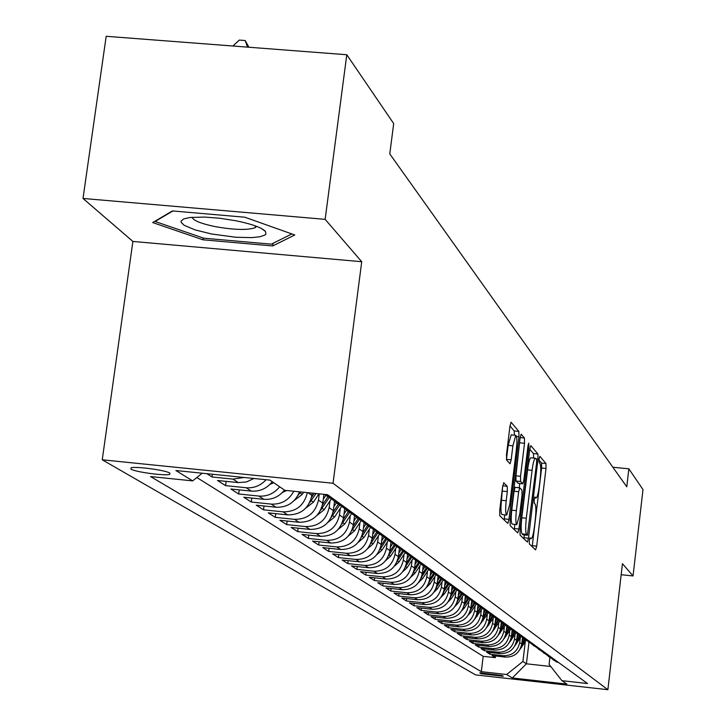 <?xml version="1.0" encoding="UTF-8"?>
<svg xmlns="http://www.w3.org/2000/svg" width="726" height="726" viewBox="0 0 726 726"><rect width="100%" height="100%" fill="white"/><g stroke="black" fill="none" stroke-linecap="round" stroke-linejoin="round"><path stroke-width="1.09" d="M529.299 540.48L529.345 543.965L535.606 549.927L536.705 546.152L546.006 468.488L545.952 463.524L539.872 456.309L539.1 458.877L539.137 462.417L539.935 463.351C540.961 465.511 541.015 470.865 540.117 479.414L539.336 485.93C538.356 493.39 537.267 497.41 536.078 497.991L534.926 496.947L534.209 499.606L534.254 503.118L535.062 503.971C536.097 506.022 536.16 511.34 535.262 519.907L534.472 526.459C533.465 534.073 532.358 538.157 531.142 538.719L530.034 537.775L529.299 540.48M130.907 469.123C135.136 472.018 165.201 476.075 169.712 474.35L169.857 473.098C165.973 470.248 135.689 466.119 131.052 467.816L130.907 469.123M503.835 482.754L502.583 486.747L499.697 510.46L499.815 515.814L507.819 523.41L508.944 519.38L518.963 436.734L518.872 431.398L511.059 422.214L509.951 426.153L506.485 454.648L506.594 460.066L510.06 463.787L511.177 459.821L512.874 445.818L515.796 435.328C517.039 436.362 517.221 441.181 516.358 449.784L509.743 504.298L506.73 515.052C505.523 513.981 505.341 509.216 506.203 500.758L507.32 491.584L507.22 486.257L503.635 482.736M361.72 261.714L325.148 219.352L346.792 54.74L106.187 36.3L83.009 198.452L132.885 241.44L102.248 459.803L333.034 483.262L361.72 261.714L132.885 241.44M621.175 574.702L633.045 575.954L622.445 563.675L607.871 689.7L333.034 483.262M633.045 575.954L642.991 489.569L628.852 468.824L612.844 467.235M346.792 54.74L393.692 123.583L389.78 153.894L626.774 486.792L628.852 468.824M520.025 530.071L520.106 535.162L527.421 542.095L528.483 538.22L537.993 459.077L537.93 454.004L530.788 445.601L529.753 449.403L520.025 530.071M517.756 532.92L510.187 525.706L510.097 520.488L520.079 438.041L521.15 434.175L524.444 438.005L524.517 443.259L520.524 476.283L520.606 481.501L522.802 483.806L523.873 479.931L527.993 445.8L528.719 443.132L528.846 446.808L518.927 529.009L517.756 532.92M206.846 473.679L212.001 476.973L212.373 474.241M244.099 477.472L232.946 479.106L238.291 482.599L217.491 480.476L225.577 485.63L226.158 481.356M266.088 479.714C260.625 485.64 253.982 488.317 246.159 487.745L251.314 491.103L230.877 489.006L238.672 493.989L239.226 489.868M279.637 486.756C274.228 493.526 267.322 496.629 258.901 496.067L263.874 499.316L243.782 497.237L251.305 502.047L251.84 498.072M293.83 491.239C288.821 500.287 281.28 504.579 271.197 504.098L275.998 507.229L256.242 505.187L263.511 509.824L264.019 505.995M307.352 492.627C304.185 505.505 296.09 511.912 283.067 511.848L287.696 514.879L268.266 512.865L275.29 517.339L275.78 513.645M319.268 493.843L318.46 500.096C315.483 512.955 307.506 519.371 294.529 519.344L299.012 522.266L279.9 520.279L286.688 524.608L287.151 521.032M330.031 500.849L329.141 507.665C326.228 520.315 318.387 526.622 305.619 526.586L309.948 529.408L291.135 527.448L297.705 531.632L298.159 528.183M340.34 508.3L339.478 514.979C336.619 527.421 328.905 533.628 316.336 533.583L320.529 536.323L302.016 534.381L308.368 538.438L308.804 535.098M350.322 515.505L349.487 522.058C346.674 534.309 339.078 540.407 326.709 540.362L330.766 543.012L312.534 541.097L318.696 545.026L319.113 541.787M359.987 522.484L359.17 528.909C356.402 540.97 348.934 546.977 336.755 546.923L340.685 549.491L322.734 547.595L328.696 551.406L329.105 548.266M369.352 529.245L368.554 535.552C365.831 547.422 358.481 553.33 346.483 553.285L350.295 555.771L332.608 553.902L338.389 557.586L338.779 554.555M378.428 535.797L377.647 541.986C374.97 553.675 367.728 559.501 355.921 559.447L359.606 561.851L342.182 560.009L347.79 563.585L348.171 560.644M387.23 542.15L386.459 548.23C383.836 559.746 376.703 565.472 365.06 565.418L368.645 567.759L351.475 565.926L356.911 569.402L357.274 566.552M395.77 548.312L395.017 554.283C392.43 565.627 385.406 571.271 373.935 571.217L377.411 573.486L360.486 571.68L365.768 575.046L366.113 572.279M404.055 554.292L403.32 560.154C400.779 571.344 393.855 576.898 382.548 576.834L385.914 579.039L369.235 577.261L374.362 580.528L374.698 577.842M412.096 560.1L411.379 565.863C408.874 576.889 402.05 582.361 390.906 582.297L394.182 584.439L377.729 582.679L382.711 585.855L383.038 583.25M419.918 565.736L419.211 571.398C416.751 582.27 410.018 587.67 399.028 587.606L402.213 589.684L385.987 587.942L390.824 591.028L391.142 588.496M427.514 571.217L426.815 576.789C424.392 587.506 417.759 592.833 406.914 592.761L410.018 594.785L394.009 593.06L398.71 596.064L399.028 593.605M434.892 576.544L434.212 582.025C431.834 592.597 425.291 597.843 414.591 597.779L417.604 599.74L401.814 598.033L406.388 600.956L406.687 598.56M442.08 581.726L441.408 587.116C439.058 597.543 432.605 602.725 422.051 602.653L424.982 604.567L409.4 602.879L413.856 605.72L414.147 603.388M449.067 586.762L448.414 592.071C446.1 602.362 439.729 607.471 429.311 607.39L432.161 609.259L416.788 607.589L421.125 610.357L421.407 608.089M455.864 591.672L455.22 596.89C452.942 607.045 446.662 612.091 436.38 612.009L439.157 613.824L423.975 612.172L428.195 614.868L428.467 612.662M462.489 596.445L461.854 601.591C459.612 611.61 453.414 616.583 443.259 616.51L445.964 618.271L430.972 616.637L435.092 619.26L435.355 617.118M468.942 601.092L468.324 606.165C466.101 616.056 459.985 620.966 449.966 620.884L452.597 622.599L437.796 620.993L441.807 623.543L442.061 621.456M475.221 605.629L474.613 610.62C472.426 620.385 466.391 625.231 456.5 625.15L459.059 626.828L444.439 625.231L448.35 627.718L448.604 625.685M481.347 610.04L480.748 614.958C478.597 624.605 472.635 629.388 462.861 629.306L465.357 630.939L450.919 629.36L454.73 631.792L454.975 629.805M487.327 614.35L486.738 619.196C484.605 628.725 478.715 633.444 469.069 633.362L471.501 634.96L457.235 633.39L460.956 635.758L461.191 633.825M493.154 618.543L492.573 623.325C490.477 632.736 484.65 637.401 475.122 637.319L477.499 638.871L463.406 637.319L467.027 639.633L467.263 637.746M498.835 622.645L498.263 627.355C496.194 636.648 490.449 641.258 481.02 641.176L483.344 642.692L469.413 641.158L472.953 643.418L473.18 641.575M504.379 626.638L503.817 631.284C501.775 640.468 496.094 645.024 486.783 644.942L489.052 646.421L475.285 644.897L478.743 647.102L478.96 645.305M509.788 630.54L509.244 635.123C507.22 644.198 501.612 648.699 492.409 648.608L494.624 650.06L481.011 648.554L484.387 650.705L484.596 648.953M515.079 634.352L514.534 638.871C512.547 647.846 507.002 652.284 497.9 652.202L500.06 653.609L486.611 652.12L489.905 654.226L503.263 655.705C512.257 655.796 517.738 651.403 519.707 642.528L520.243 638.072M490.114 652.511L489.905 654.226M287.696 514.879C300.8 514.906 308.859 508.427 311.871 495.431L312.171 493.117M299.012 522.266C311.899 522.303 319.821 515.932 322.771 503.154L323.923 494.324M309.948 529.408C322.634 529.454 330.421 523.183 333.316 510.614L334.477 501.693M320.529 536.323C333.016 536.369 340.675 530.207 343.525 517.838L344.641 509.117M330.766 543.012C343.062 543.057 350.604 536.995 353.399 524.825L354.497 516.25M340.685 549.491C352.791 549.546 360.214 543.574 362.955 531.595L364.044 523.101M350.295 555.771C362.22 555.826 369.525 549.945 372.22 538.148L373.3 529.699M359.606 561.851C371.349 561.915 378.555 556.125 381.204 544.509L382.275 536.051M368.645 567.759C380.215 567.814 387.303 562.124 389.916 550.671L390.987 542.159M377.411 573.486C388.818 573.549 395.797 567.932 398.365 556.651L399.436 548.175M385.914 579.039C397.158 579.103 404.046 573.576 406.569 562.459L407.622 554.101M394.182 584.439C405.271 584.503 412.05 579.058 414.537 568.095L415.571 559.855M402.213 589.684C413.139 589.757 419.837 584.385 422.278 573.576L423.276 565.563M410.018 594.785C420.799 594.857 427.396 589.557 429.801 578.903L430.763 571.144M417.604 599.74C428.24 599.812 434.747 594.594 437.116 584.076L438.05 576.535M424.982 604.567C435.482 604.64 441.898 599.485 444.23 589.113L445.147 581.744M432.161 609.259C442.524 609.332 448.859 604.25 451.155 594.013L452.053 586.789M439.157 613.824C449.385 613.897 455.629 608.887 457.897 598.787L458.778 591.672M445.964 618.271C456.064 618.352 462.226 613.406 464.468 603.433L465.33 596.391M452.597 622.599C462.571 622.681 468.651 617.799 470.856 607.961L471.709 600.965M459.059 626.828C468.905 626.91 474.913 622.091 477.091 612.372L477.944 605.402M465.357 630.939C475.085 631.021 481.02 626.266 483.162 616.664L484.015 609.695M471.501 634.96C481.111 635.041 486.974 630.34 489.088 620.857L489.941 613.851M477.499 638.871C486.992 638.953 492.782 634.315 494.86 624.95L495.713 617.908M483.344 642.692C492.727 642.773 498.444 638.19 500.504 628.934L501.339 622.019M489.052 646.421C498.317 646.503 503.971 641.975 506.004 632.827L506.812 626.111M494.624 650.06C503.78 650.142 509.371 645.668 511.376 636.629L512.157 630.086M500.06 653.609C509.117 653.699 514.634 649.28 516.622 640.341L517.384 633.943M503.29 676.233L502.147 675.534L479.795 672.839L481.075 673.746L503.29 676.233M102.248 459.803L475.566 674.89L607.871 689.7M202.2 473.207L192.671 480.884L150.572 476.574L481.32 671.668L506.657 674.499L522.92 661.468L525.288 641.711M192.671 480.884L175.874 470.53L269.963 480.113L284.819 490.322L327.589 494.696L587.497 683.529L561.924 680.67L566.906 684.092L512.311 677.984L506.657 674.499M196.846 477.527L483.189 656.322L495.295 657.665L492.074 655.614L505.378 657.084C514.335 657.175 519.789 652.801 521.74 643.971L522.493 637.7M561.924 680.67L549.083 664.372L549.936 657.221L554.873 660.751L557.25 661.549M553.121 659.843L559.12 662.911M497.9 652.202L484.387 650.705M492.409 648.608L478.743 647.102M486.783 644.942L472.953 643.418M481.02 641.176L467.027 639.633M475.122 637.319L460.956 635.758M469.069 633.362L454.73 631.792M462.861 629.306L448.35 627.718M456.5 625.15L441.807 623.543M449.966 620.884L435.092 619.26M443.259 616.51L428.195 614.868M436.38 612.009L421.125 610.357M429.311 607.39L413.856 605.72M422.051 602.653L406.388 600.956M414.591 597.779L398.71 596.064M406.914 592.761L390.824 591.028M399.028 587.606L382.711 585.855M390.906 582.297L374.362 580.528M382.548 576.834L365.768 575.046M373.935 571.217L356.911 569.402M365.06 565.418L347.79 563.585M355.921 559.447L338.389 557.586M346.483 553.285L328.696 551.406M336.755 546.923L318.696 545.026M326.709 540.362L308.368 538.438M316.336 533.583L297.705 531.632M305.619 526.586L286.688 524.608M294.529 519.344L275.29 517.339M283.067 511.848L263.511 509.824M271.197 504.098L251.305 502.047M258.901 496.067L238.672 493.989M246.159 487.745L225.577 485.63M232.946 479.106L212.001 476.973M522.92 661.468L526.404 663.8L550.771 666.504M528.982 642.22L526.404 663.8L512.311 677.984M325.148 219.352L83.009 198.452M495.495 655.986L495.295 657.665M483.189 656.322L481.32 671.668M548.339 656.386L554.419 659.498M543.447 652.837L549.609 655.995M552.504 658.11L550.108 657.293L545.072 653.69M538.438 649.216L544.682 652.42M547.649 654.58L545.217 653.763L540.108 650.088M533.301 645.505L539.636 648.754M542.676 650.968L540.217 650.133L535.017 646.385M528.047 641.693L534.463 644.997M537.576 647.265L535.089 646.421L529.798 642.601M522.647 637.791L529.163 641.149M532.358 643.463L529.835 642.619L519.008 634.769M517.121 633.789L523.727 637.192M527.003 639.579L524.453 638.717L526.622 640.287M511.449 629.687L518.146 633.145M521.513 635.586L518.936 634.724L513.418 630.722M505.632 625.476L512.429 628.988M515.877 631.493L513.273 630.622L507.683 626.574M499.67 621.157L506.557 624.723M510.106 627.3L507.456 626.411L501.802 622.318M493.535 616.719L500.541 620.349M504.171 622.99L501.494 622.091L495.767 617.944M487.237 612.163L494.352 615.857M498.081 618.561L495.368 617.654L489.569 613.452M480.775 607.481L487.99 611.238M491.829 614.024L489.079 613.098L483.207 608.842M474.123 602.671L478.652 605.548L481.456 606.482M485.395 609.35L482.618 608.415L476.664 604.105M467.29 597.716L471.891 600.656L474.74 601.609M478.788 604.549L475.966 603.605L469.94 599.24M460.257 592.634L464.949 595.619L467.825 596.581M472 599.612L469.141 598.66L463.025 594.231M453.024 587.388L457.797 590.438L460.72 591.418M465.012 594.54L462.108 593.569L455.91 589.076M445.573 581.998L450.438 585.111L453.396 586.1M457.816 589.312L454.875 588.323L448.595 583.777M437.905 576.444L442.851 579.62L445.864 580.628M450.41 583.931L447.425 582.933L441.063 578.323L437.079 584.394M430.001 570.727L435.046 573.967L438.096 574.983M442.787 578.395L439.756 577.379L433.295 572.696M421.851 564.828L426.997 568.14L430.091 569.175M434.928 572.678L431.852 571.652L425.3 566.906M413.448 558.748L418.693 562.124L421.842 563.176M426.824 566.797L423.712 565.754L417.06 560.935M404.781 552.468L410.136 555.925L413.33 556.987M418.466 560.726L415.308 559.664L408.556 554.782M395.833 545.988L401.296 549.518L404.536 550.598M409.845 554.455L406.633 553.384L399.781 548.42M386.586 539.291L392.167 542.912L395.461 544.01M400.943 547.994L397.676 546.905L390.724 541.868M377.039 532.376L382.738 536.078L386.078 537.195M391.741 541.306L388.428 540.208L381.368 535.089M367.165 525.225L372.983 529.018L376.386 530.143M382.239 534.4L378.872 533.283L371.694 528.083M356.947 517.829L362.9 521.713L366.349 522.856M372.411 527.267L368.99 526.123L361.693 520.841M346.375 510.169L352.455 514.153L355.967 515.315M362.247 519.87L358.762 518.718L351.348 513.346M275.998 507.229C287.251 507.592 295.11 502.456 299.557 491.829M335.421 502.238L341.647 506.321L345.213 507.501M351.711 512.229L348.181 511.05L340.639 505.595M263.874 499.316C272.232 499.878 279.093 496.793 284.456 490.068M324.458 494.379L330.439 498.208L334.078 499.406M340.812 504.298L337.209 503.109L329.54 497.555M251.314 491.103C259.817 491.674 266.805 488.534 272.268 481.692M329.504 496.085L324.849 494.415M238.291 482.599L246.441 481.955L253.964 478.479M172.398 210.93L152.687 222.564L202.971 239.798L272.704 245.942L294.792 234.988L244.825 217.21L172.398 210.93M273.049 243.319L272.704 245.942M203.216 238.019L202.971 239.798M532.176 546.66L541.614 468.052L541.56 463.079L538.991 460.057M533.592 458.033L533.456 453.559L529.771 449.24M523.863 538.737L524.335 534.935M527.43 535.234L536.587 462.943L536.55 459.386L535.371 458.215C534.173 458.814 533.075 462.852 532.085 470.321L526.314 518.246C525.397 527.003 525.479 532.385 526.55 534.381L527.43 535.234L523.038 534.781M530.951 457.779L530.878 457.77C529.662 458.369 528.564 462.408 527.575 469.876L532.085 470.321M522.938 534.763L522.048 533.919C520.959 531.913 520.878 526.541 521.794 517.783L527.575 469.876M518.3 483.316L515.995 481.039L515.914 475.82L520.043 438.313M519.798 483.507L519.281 487.745M514.852 524.399L514.353 528.537L518.927 529.009M516.367 510.668C515.533 518.908 515.687 523.546 516.83 524.599L519.752 514.053L522.021 495.232L521.949 490.068L519.743 487.79L518.663 491.702L516.367 510.668L511.748 510.197C510.913 518.428 511.068 523.074 512.229 524.127L516.83 524.599M519.662 487.818L515.133 487.327L514.044 491.239L518.663 491.702M511.748 510.197L514.044 491.239M514.208 529.544L514.353 528.537M506.73 515.052L502.02 514.571C500.804 513.491 500.622 508.735 501.485 500.278L502.664 486.166M511.195 434.874L508.164 445.356L512.874 445.818M506.421 459.658L508.164 445.356M514.407 435.192L514.208 430.945L509.979 425.98M504.125 519.925L504.761 514.852M520.088 649.235L526.168 640.368M522.103 640.922L523.764 638.399M521.513 645.332L525.279 639.579M524.753 639.043L521.794 643.563M211.565 233.99L235.941 237.266L252.004 237.611L259.917 236.758L264.79 235.115L265.925 234.026L265.471 231.44C261.796 227.628 251.967 224.071 235.977 220.777L220.105 218.29L204.723 217.065L189.922 217.51L183.678 218.934L181.055 221.103L181.173 222.41L184.232 225.323L195.149 229.915L211.565 233.99M192.154 217.274C193.279 220.541 200.984 223.653 215.259 226.63C234.271 229.96 247.575 230.305 255.171 227.683L256.559 226.358M291.852 233.944L271.361 244.154L203.77 238.201L155.055 221.484L172.87 210.976M514.879 645.786L521.114 636.738M516.985 637.274L518.718 634.624M516.367 641.802L520.188 635.967M519.635 635.432L516.667 639.969M509.552 642.256L515.95 633.018M511.748 633.535L513.518 630.83M511.104 638.181L514.988 632.255M514.398 631.738L511.413 636.294M504.089 638.644L510.677 629.197M506.376 629.705L508.118 627.046M505.713 634.488L509.661 628.453M509.053 627.936L506.04 632.537M498.49 634.941L505.278 625.258M500.886 625.785L502.601 623.153M500.187 630.694L504.225 624.532M503.581 624.024L500.532 628.68M492.754 631.157L499.769 621.22M495.25 621.765L496.965 619.151M494.524 626.819L498.653 620.503M497.982 620.013L494.887 624.732M486.874 627.264L494.125 617.055M489.478 617.644L491.184 615.04M488.716 622.854L492.963 616.365M492.255 615.884L489.106 620.694M480.848 623.28L488.362 612.762M483.561 613.425L485.277 610.811M482.763 618.788L487.137 612.1M486.402 611.637L483.18 616.555M474.659 619.196L482.463 608.352M477.49 609.096L479.224 606.455M476.655 614.623L481.184 607.716M480.403 607.263L477.1 612.308M468.306 615.013L470.875 612.254L476.365 603.887M471.265 604.658L473.025 601.972M470.384 610.357L475.085 603.188M474.269 602.752L470.856 607.952M461.79 610.711L464.531 607.816L470.067 599.377M464.876 600.103L466.682 597.344M463.95 605.983L468.842 598.523M467.98 598.106L464.459 603.478M455.102 606.292L458.015 603.261L463.56 594.812M458.315 595.429L460.175 592.588M457.344 601.5L462.408 593.777M461.545 593.314L457.888 598.896M448.232 601.763L451.327 598.587L456.899 590.102M451.581 590.628L453.514 587.67M450.547 596.899L455.756 588.967M454.948 588.378L451.136 594.186M441.163 597.099L444.457 593.786L450.056 585.247M444.657 585.691L446.69 582.597M443.568 592.189L448.886 584.094M448.096 583.423L444.203 589.358M433.903 592.316L437.397 588.85L443.051 580.246M437.542 580.618L439.693 577.351M436.399 587.352L441.807 579.112M426.443 587.398L430.146 583.786L435.854 575.083M430.237 575.409L432.433 572.07M429.012 582.388L434.538 573.976M433.758 573.195L429.747 579.294M418.757 582.334L422.677 578.568L428.476 569.756M422.714 570.055L424.955 566.652M421.416 577.297L427.088 568.667M426.253 567.904L422.214 574.048M410.852 577.125L415.009 573.204L420.899 564.247M414.982 564.538L417.223 561.125M413.593 572.07L419.428 563.185M418.548 562.441L414.455 568.658M402.721 571.77L407.114 567.687L413.121 558.548M407.023 558.866L409.228 555.508M405.525 566.707L411.56 557.523M410.635 556.797L406.478 563.113M394.336 566.253L398.982 562.006L405.126 552.658M398.819 553.03L401.015 549.691M397.222 561.18L403.484 551.669M402.494 550.961L398.256 557.414M385.706 560.563L390.615 556.152L396.922 546.56M390.379 547.014L392.566 543.683M388.664 555.49L395.18 545.607M394.136 544.917L389.78 551.533M376.794 554.7L381.985 550.117L388.483 540.244M381.676 540.806L383.873 537.467M379.843 549.636L386.649 539.327M385.542 538.665L381.05 545.489M367.619 548.656L373.091 543.91L379.698 533.882M372.701 534.418L374.925 531.033M370.732 543.592L377.883 532.82M376.703 532.185L372.048 539.255M358.145 542.422L363.926 537.494L370.632 527.312M363.436 527.82L365.722 524.353M361.339 537.358L368.853 526.069M367.61 525.47L362.764 532.83M348.362 535.988L354.46 530.878L361.276 520.542M353.88 521.023L356.248 517.429M351.638 530.924L359.461 519.226M358.254 518.491L353.172 526.205M338.262 529.345L344.696 524.054L351.584 513.609M344.015 513.999L346.493 510.233M341.619 524.281L349.75 512.193M348.562 511.331L343.271 519.362M327.816 522.475L334.604 517.003L341.51 506.521M333.824 506.739L336.447 502.764M331.265 517.42L339.714 504.924M338.488 504.035L333.034 512.311M317.026 515.369L324.177 509.716L331.129 499.17M323.288 499.234L326.056 495.032M320.547 510.333L329.341 497.41M328.079 496.493L322.453 505.024M305.864 508.028L313.396 502.183L318.923 493.807M309.467 502.991L316.064 493.517M314.249 493.335L311.499 497.492M294.302 500.423L302.243 494.388L303.659 492.246M297.987 495.404L300.7 491.947M282.332 492.555L286.607 490.504M269.927 484.396L273.775 482.736M232.892 46.01L239.308 40.084L245.197 40.529L248.909 47.235M247.53 47.126L245.197 40.529M307.996 492.691L311.871 495.431M318.46 500.096L322.771 503.154M329.141 507.665L333.316 510.614M339.478 514.979L343.525 517.838M349.487 522.058L353.399 524.825M359.17 528.909L362.955 531.595M368.554 535.552L372.22 538.148M377.647 541.986L381.204 544.509M386.459 548.23L389.916 550.671M395.017 554.283L398.365 556.651M403.32 560.154L406.569 562.459M411.379 565.863L414.537 568.095M419.211 571.398L422.278 573.576M426.815 576.789L429.801 578.903M434.212 582.025L437.116 584.076M441.408 587.116L444.23 589.113M448.414 592.071L451.155 594.013M455.22 596.89L457.897 598.787M461.854 601.591L464.468 603.433M468.324 606.165L470.856 607.961M474.613 610.62L477.091 612.372M480.748 614.958L483.162 616.664M486.738 619.196L489.088 620.857M492.573 623.325L494.86 624.95M498.263 627.355L500.504 628.934M503.817 631.284L506.004 632.827M509.244 635.123L511.376 636.629M514.534 638.871L516.622 640.341M519.707 642.528L521.74 643.971M503.263 655.705L505.378 657.084M481.202 672.693L481.075 673.746M529.671 538.474L530.906 538.601M534.545 497.718L535.797 497.845M541.56 463.079L545.952 463.524M541.614 468.052L546.006 468.488M532.303 545.698L536.705 546.152M533.456 453.559L537.93 454.004M536.124 458.896L537.993 459.077M524 537.757L528.483 538.22M521.794 517.783L526.314 518.246M522.048 533.919L526.55 534.381M520.134 437.578L524.444 438.005M519.907 442.806L524.517 443.259M515.914 475.82L520.524 476.283M515.995 481.039L520.606 481.501M518.119 483.298L522.702 483.761M527.884 446.717L528.846 446.808M502.719 485.803L507.22 486.257M502.601 491.112L507.32 491.584M501.485 500.278L506.203 500.758M506.458 459.349L511.177 459.821M514.208 430.945L518.872 431.398M516.531 436.489L518.963 436.734M504.271 518.899L508.944 519.38M520.959 647.265L521.431 647.592M515.832 643.672L516.34 644.035M510.578 640.005L511.122 640.386M505.196 636.239L505.786 636.657M499.679 632.382L500.323 632.836M494.034 628.435L494.724 628.916M488.244 624.396L488.979 624.904M482.309 620.249L483.099 620.794M476.22 615.993L477.064 616.583M469.976 611.628L470.875 612.254M463.569 607.154L464.531 607.816M456.999 602.553L458.015 603.261M450.238 597.834L451.327 598.587M443.305 592.979L444.457 593.786M436.172 587.996L437.397 588.85M428.848 582.878L430.146 583.786M421.307 577.606L422.677 578.568M413.548 572.188L415.009 573.204M405.589 566.616L407.114 567.687M397.412 560.908L398.982 562.006M388.991 555.018L390.615 556.152M380.315 548.956L381.985 550.117M371.376 542.703L373.091 543.91M362.147 536.26L363.926 537.494M352.627 529.599L354.46 530.878M342.799 522.729L344.696 524.054M332.653 515.642L334.604 517.003M322.153 508.309L324.177 509.716M311.309 500.722L313.396 502.183M300.083 492.872L302.243 494.388M169.884 473.116L169.712 474.35M554.873 660.751L556.751 662.112M550.108 657.293L552.023 658.691M545.217 653.763L547.186 655.188M540.217 650.133L542.231 651.594M535.089 646.421L537.158 647.919M529.835 642.619L531.958 644.153M518.936 634.724L521.159 636.33M513.273 630.622L515.551 632.273M507.456 626.411L509.797 628.108M501.494 622.091L503.898 623.834M495.368 617.654L497.836 619.441M489.079 613.098L491.611 614.931M482.618 608.415L485.222 610.303M475.966 603.605L478.652 605.548M469.141 598.66L471.891 600.656M462.108 593.569L464.949 595.619M454.875 588.323L457.797 590.438M447.425 582.933L450.438 585.111M439.756 577.379L442.851 579.62M431.852 571.652L435.046 573.967M423.712 565.754L426.997 568.14M415.308 559.664L418.693 562.124M406.633 553.384L410.136 555.925M397.676 546.905L401.296 549.518M388.428 540.208L392.167 542.912M378.872 533.283L382.738 536.078M368.99 526.123L372.983 529.018M358.762 518.718L362.9 521.713M348.181 511.05L352.455 514.153M337.209 503.109L341.647 506.321M325.838 494.878L330.439 498.208M529.644 538.565L531.142 538.719M534.518 497.836L536.078 497.991M522.992 534.79L527.484 535.262M530.878 457.77L535.371 458.215M518.219 483.344L522.802 483.806M515.133 487.327L519.743 487.79M511.104 434.865L515.796 435.328M261.451 228.527L265.471 231.44M255.407 225.922L255.171 227.683"/></g></svg>
